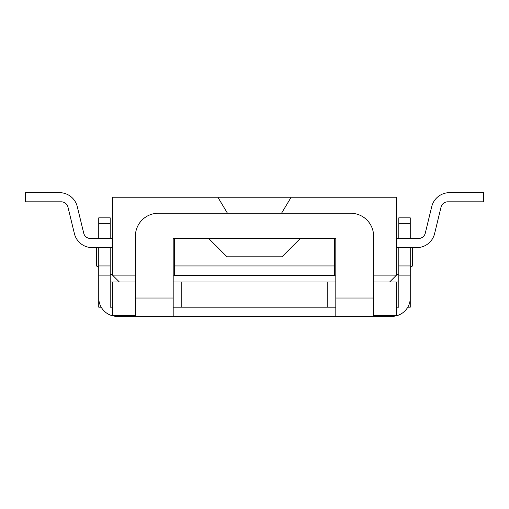 <?xml version="1.0" encoding="UTF-8"?>
<svg xmlns="http://www.w3.org/2000/svg" width="509" height="509" viewBox="0 0 509 509"><rect width="100%" height="100%" fill="white"/><g stroke="black" fill="none" stroke-linecap="round" stroke-linejoin="round"><path stroke-width="0.76" d="M396.511 238.466L418.595 238.466A6.872 6.872 0 0 0 425.269 233.217L431.721 206.66A18.324 18.324 0 0 1 449.523 192.656L483.55 192.656L483.55 201.819L447.723 201.819A6.872 6.872 0 0 0 441.048 207.068L434.597 233.625A18.324 18.324 0 0 1 416.795 247.628L396.511 247.628M98.746 267.276L96.456 265.952L96.456 247.628L92.205 247.628A18.324 18.324 0 0 1 74.403 233.625L67.951 207.068A6.872 6.872 0 0 0 61.277 201.819L25.45 201.819L25.45 192.656L59.477 192.656A18.324 18.324 0 0 1 77.279 206.66L83.73 233.217A6.872 6.872 0 0 0 90.405 238.466L112.489 238.466M447.723 201.819A6.872 6.872 0 0 0 441.048 207.068L434.597 233.625M25.45 192.656L59.477 192.656M83.73 233.217A6.872 6.872 0 0 0 90.405 238.466M67.951 207.068A6.872 6.872 0 0 0 61.277 201.819M418.595 238.466A6.872 6.872 0 0 0 425.269 233.217L431.721 206.66M92.205 247.628L112.489 247.628M407.798 307.181L410.254 307.181L410.254 275.114L398.801 275.114L398.801 265.952L410.254 265.952L410.254 298.019A18.324 18.324 0 0 1 391.93 316.344L117.07 316.344L391.93 316.344L396.511 315.765L396.511 315.427L373.606 315.427L373.606 236.176A22.905 22.905 0 0 0 350.701 213.271L158.299 213.271A22.905 22.905 0 0 0 135.394 236.176L135.394 315.427L112.489 315.427L112.489 315.765A18.324 18.324 0 0 1 98.746 298.019L98.746 247.628M334.668 265.952L334.668 238.466L335.813 238.466L335.813 316.305L173.187 316.305L173.187 238.466L174.332 238.466L174.332 275.337L334.668 275.337L334.668 265.952L174.332 265.952M208.69 238.466L300.31 238.466L281.986 256.791L227.014 256.791L208.69 238.466L174.332 238.466M398.801 307.181L396.511 307.181L398.801 307.181L398.801 275.114M110.198 307.181L112.489 307.181L110.198 307.181L110.198 275.114L98.746 275.114M398.801 265.952L398.801 247.628M398.801 238.466L398.801 223.349L410.254 223.349L410.254 238.466M410.254 247.628L410.254 265.952M98.746 238.466L98.746 223.349L110.198 223.349L110.198 238.466M98.746 265.952L110.198 265.952L110.198 275.114M110.198 247.628L110.198 265.952M110.198 223.349L110.198 217.852L98.746 217.852L98.746 223.349M410.254 223.349L410.254 217.852L398.801 217.852L398.801 223.349M117.07 316.344A18.324 18.324 0 0 1 112.489 315.765L117.07 316.344M334.668 238.466L300.31 238.466M98.746 281.986L98.746 307.181L101.202 307.181M173.187 307.181L335.813 307.181M335.813 281.986L173.187 281.986M398.801 281.986L373.606 281.986M135.394 281.986L110.198 281.986M327.796 281.986L327.796 307.181M396.511 281.986L396.511 315.427M112.489 281.986L112.489 315.427M181.204 281.986L181.204 307.181M389.639 281.986L396.511 275.114L396.511 197.237L291.148 197.237L281.528 213.271M227.472 213.271L217.852 197.237L112.489 197.237L112.489 275.114L135.394 275.114M217.852 197.237L291.148 197.237M174.332 275.114L173.187 275.114M396.511 275.114L373.606 275.114M335.813 275.114L334.668 275.114M410.254 267.276L412.544 265.952L412.544 247.628M110.198 273.887L112.712 275.337M119.36 281.986L112.489 275.114M396.288 275.337L398.801 273.887M173.187 298.019L135.394 298.019M373.606 298.019L335.813 298.019"/></g></svg>
